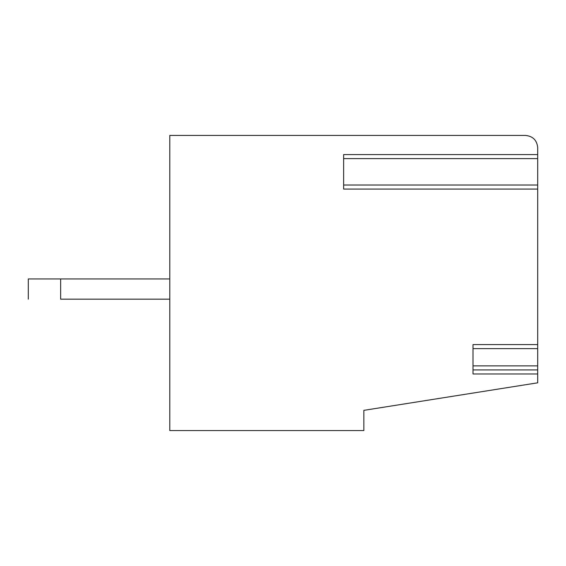 <?xml version="1.0" encoding="UTF-8"?>
<svg xmlns="http://www.w3.org/2000/svg" width="566" height="566" viewBox="0 0 566 566"><rect width="100%" height="100%" fill="white"/><g stroke="black" fill="none" stroke-linecap="round" stroke-linejoin="round"><path stroke-width="0.85" d="M28.3 278.96L169.8 278.96L28.3 278.96L28.3 299.173L28.3 278.96M60.64 299.173L60.64 278.96L60.64 299.173L169.8 299.173L60.64 299.173M363.86 410.35L363.86 430.563L363.86 410.35L537.7 382.814L363.86 410.35M343.64 158.07L343.64 154.568L537.7 154.568L537.7 147.563C536.929 140.248 532.889 136.208 525.573 135.437L169.8 135.437L525.573 135.437C532.889 136.208 536.929 140.248 537.7 147.563L537.7 158.07L537.7 154.568L343.64 154.568L343.64 189.079L537.7 189.079L537.7 348.083L537.7 344.581L473.013 344.581L473.013 373.963L473.013 369.923L537.7 369.923L473.013 369.923M473.013 348.083L473.013 344.581L537.7 344.581L537.7 185.577L537.7 189.079L343.64 189.079L343.64 185.577M473.013 373.963L537.7 373.963L537.7 365.877L473.013 365.877L537.7 365.877L537.7 348.621L537.7 382.814L537.7 373.963L473.013 373.963L473.013 344.581M537.7 185.032L537.7 158.607L537.7 185.032L343.64 185.032M343.64 189.079L343.64 154.568M169.8 135.437L169.8 430.563L363.86 430.563L169.8 430.563L169.8 135.437M537.7 348.621L473.013 348.621M537.7 158.607L343.64 158.607"/></g></svg>
